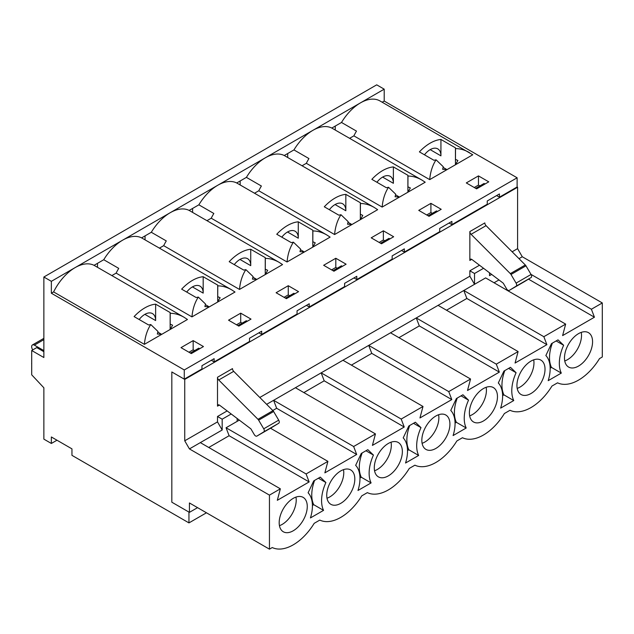 <?xml version="1.0" encoding="UTF-8"?>
<svg xmlns="http://www.w3.org/2000/svg" width="634" height="634" viewBox="0 0 634 634"><rect width="100%" height="100%" fill="white"/><g stroke="black" fill="none" stroke-linecap="round" stroke-linejoin="round"><path stroke-width="0.95" d="M240.714 313.164L251.009 319.108L238.844 326.13L228.549 320.186L240.714 313.164L240.714 322.349L236.506 324.782M335.814 258.26L346.109 264.204L333.944 271.225L323.649 265.281L335.814 258.26L335.814 267.445L331.606 269.878M430.914 203.348L441.209 209.299L429.044 216.321L418.749 210.377L430.914 203.348L430.914 212.541L426.706 214.974M478.464 175.895L488.759 181.839L476.594 188.869L466.299 182.925L478.464 175.895L478.464 185.088L474.256 187.513M383.364 230.808L393.659 236.751L381.494 243.773L371.199 237.829L383.364 230.808L383.364 239.993L379.156 242.426M288.264 285.712L298.559 291.656L286.394 298.677L276.099 292.734L288.264 285.712L288.264 294.897L284.056 297.33M193.164 340.616L203.459 346.56L191.294 353.582L180.999 347.638L193.164 340.616L193.164 349.802L188.956 352.235M111.861 275.584L116.133 273.119L191.944 316.889L235.008 292.028L231.632 289.825C227.02 287.186 222.391 285.863 217.771 285.863L217.692 301.491L217.692 285.094L203.181 276.717A39.11 22.578 120 0 0 181.649 289.144L196.16 297.52L198.323 297.092C194.773 302.529 192.649 309.13 191.944 316.889M170.142 328.943L170.142 329.482L187.458 319.488L184.082 317.277C179.47 314.638 174.841 313.315 170.221 313.315L170.142 328.943L170.142 312.546L155.631 304.169A39.11 22.578 120 0 0 134.099 316.596L148.61 324.973L150.773 324.545C147.223 329.981 145.099 336.583 144.393 344.341L170.142 329.482L172.591 325.21L170.483 324.236M56.973 440.218L51.354 443.459L43.865 439.132L43.865 387.794L31.7 374.821L31.7 350.507L43.865 357.528L43.865 277.01L51.354 281.33L75.129 267.603A39.11 22.578 120 0 0 53.605 291.925L144.393 344.341M53.605 291.925L51.354 293.225L51.354 281.33M51.354 443.459L51.354 436.969L71.951 448.864L71.951 455.347L188.956 522.899L188.956 512.09L171.822 502.199L171.822 371.96L184.272 379.148L184.272 369.963L51.354 293.225M184.272 369.963L517.122 177.789L517.122 186.975L499.434 197.19L496.62 195.573M469.382 152.564C464.77 149.925 460.141 148.602 455.521 148.602L455.442 164.769L472.758 154.767L379.988 100.949A39.11 22.578 120 0 0 360.429 102.89A39.11 22.578 120 0 0 341.504 122.465L331.804 128.06A39.11 22.578 120 0 0 312.879 130.342A39.11 22.578 120 0 0 293.954 149.917L284.254 155.512A39.11 22.578 120 0 0 265.329 157.795A39.11 22.578 120 0 0 246.404 177.369L236.704 182.972A39.11 22.578 120 0 0 217.779 185.247A39.11 22.578 120 0 0 198.854 204.822L189.154 210.425A39.11 22.578 120 0 0 170.229 212.699A39.11 22.578 120 0 0 151.304 232.274L141.604 237.877A39.11 22.578 120 0 0 122.679 240.151A39.11 22.578 120 0 0 103.754 259.726L94.054 265.329A39.11 22.578 120 0 0 75.129 267.603L384.204 89.164L384.204 101.052L517.122 177.789M384.204 101.052L382.183 102.217M455.783 159.514L457.891 160.497L455.442 164.769L429.694 179.628L353.883 135.85L349.611 138.323M407.892 191.682L407.892 192.221L425.208 182.22L421.832 180.016C417.22 177.377 412.591 176.054 407.971 176.054L407.892 191.682L407.892 175.285L393.381 166.908A39.11 22.578 120 0 0 371.849 179.335L386.36 187.712L388.523 187.276C384.973 192.72 382.849 199.322 382.143 207.08L407.892 192.221L410.341 187.949L408.233 186.967M302.061 165.775L306.333 163.31L382.143 207.08M360.342 219.134L360.342 219.673L377.658 209.672L374.282 207.469C369.67 204.83 365.041 203.506 360.421 203.506L360.342 219.134L360.342 202.737L345.831 194.361A39.11 22.578 120 0 0 324.299 206.787L338.81 215.164L340.973 214.728C337.423 220.172 335.299 226.774 334.594 234.532L360.342 219.673L362.791 215.401L360.683 214.419M254.511 193.227L258.783 190.763L334.594 234.532M312.792 246.586L312.792 247.125L330.108 237.124L326.732 234.921C322.12 232.282 317.491 230.958 312.871 230.958L312.792 246.586L312.792 230.19L298.281 221.813A39.11 22.578 120 0 0 276.749 234.239L291.26 242.616L293.423 242.18C289.873 247.625 287.749 254.226 287.043 261.985L312.792 247.125L315.241 242.854L313.133 241.871M206.961 220.68L211.233 218.215L287.043 261.985M265.242 274.039L265.242 274.577L282.558 264.576L279.182 262.373C274.57 259.734 269.941 258.41 265.321 258.41L265.242 274.039L265.242 257.642L250.731 249.265A39.11 22.578 120 0 0 229.199 261.691L243.71 270.068L245.873 269.632C242.323 275.077 240.199 281.678 239.493 289.437L265.242 274.577L267.691 270.306L265.583 269.323M159.411 248.132L163.683 245.667L239.493 289.437M184.272 379.148L201.961 368.933L201.961 365.691L214.133 358.662L214.133 361.911L249.511 341.48L249.511 338.239L261.683 331.21L261.683 334.451L297.061 314.028L297.061 310.787L309.233 303.757L309.233 306.999L344.611 286.576L344.611 283.335L356.784 276.305L356.784 279.546L392.161 259.124L392.161 255.882L404.333 248.853L404.333 252.094L439.711 231.672L439.711 228.43L451.884 221.401L451.884 224.642L487.261 204.219L487.261 200.97L499.434 193.949L499.434 197.19M449.07 223.025L451.884 224.642M401.52 250.478L404.333 252.094M353.97 277.93L356.784 279.546M306.42 305.382L309.233 306.999M258.87 332.834L261.683 334.451M211.32 360.286L214.133 361.911M479.867 185.897L478.464 185.088M432.317 213.349L430.914 212.541M384.767 240.801L383.364 239.993M337.217 268.253L335.814 267.445M289.667 295.706L288.264 294.897M242.117 323.158L240.714 322.349M194.567 350.61L193.164 349.802M188.956 522.899L206.454 512.795M43.865 277.01L376.715 84.837L384.204 89.164M157.779 332.073L161.71 334.348L157.335 334.023L157.969 331.463L150.773 324.545M139.171 319.528A15.224 8.789 120 0 1 152.477 313.6A15.224 8.789 120 0 1 155.631 320.566L155.631 304.169M170.221 313.315L170.142 312.546M31.7 350.507L36.756 347.591L43.865 351.696M217.692 301.491L220.141 297.758L218.033 296.775M205.329 304.621L209.26 306.896L204.885 306.571L205.519 304.011L198.323 297.092M186.721 292.068A15.224 8.789 120 0 1 200.027 286.148A15.224 8.789 120 0 1 203.181 293.114L203.181 276.717M217.771 285.863L217.692 285.094M252.879 277.169L256.81 279.443L252.435 279.111L253.069 276.551L245.873 269.632M234.271 264.616A15.224 8.789 120 0 1 247.577 258.688A15.224 8.789 120 0 1 250.731 265.662L250.731 249.265M265.321 258.41L265.242 257.642M300.429 249.717L304.36 251.991L299.985 251.658L300.619 249.099L293.423 242.18M281.821 237.164A15.224 8.789 120 0 1 295.127 231.236A15.224 8.789 120 0 1 298.281 238.21L298.281 221.813M312.871 230.958L312.792 230.19M347.979 222.265L351.91 224.539L347.535 224.206L348.169 221.646L340.973 214.728M329.371 209.711A15.224 8.789 120 0 1 342.677 203.783A15.224 8.789 120 0 1 345.831 210.757L345.831 194.361M360.421 203.506L360.342 202.737M395.529 194.812L399.46 197.079L395.085 196.754L395.719 194.194L388.523 187.276M376.921 182.259A15.224 8.789 120 0 1 390.227 176.331A15.224 8.789 120 0 1 393.381 183.305L393.381 166.908M407.971 176.054L407.892 175.285M443.079 167.36L447.01 169.627L442.635 169.302L443.269 166.742L436.073 159.823C432.523 165.268 430.399 171.869 429.694 179.628M424.471 154.807A15.224 8.789 120 0 1 437.777 148.879A15.224 8.789 120 0 1 440.931 155.853L440.931 139.456A39.11 22.578 120 0 0 419.399 151.883L433.91 160.259L436.073 159.823M455.442 164.23L455.442 147.833L440.931 139.456M455.521 148.602L455.442 147.833M97.501 263.34L97.501 267.318M145.051 235.888L145.051 239.866M192.601 208.428L192.601 212.414M240.151 180.975L240.151 184.962M287.701 153.523L287.701 157.509M335.251 126.071L335.251 130.057M341.504 122.465L356.482 131.111A39.11 22.578 -60 0 0 353.883 135.85M293.954 149.917L308.932 158.563A39.11 22.578 -60 0 0 306.333 163.31M331.804 128.06L346.782 136.706A39.11 22.578 -60 0 1 347.416 137.055L421.832 180.016M246.404 177.369L261.382 186.016A39.11 22.578 -60 0 0 258.783 190.763M284.254 155.512L299.232 164.166A39.11 22.578 -60 0 1 299.866 164.507L374.282 207.469M198.854 204.822L213.832 213.468A39.11 22.578 -60 0 0 211.233 218.215M236.704 182.972L251.682 191.619A39.11 22.578 -60 0 1 252.316 191.959L326.732 234.921M151.304 232.274L166.282 240.92A39.11 22.578 -60 0 0 163.683 245.667M189.154 210.425L204.132 219.071A39.11 22.578 -60 0 1 204.766 219.412L279.182 262.373M103.754 259.726L118.732 268.372A39.11 22.578 -60 0 0 116.133 273.119M141.604 237.877L156.582 246.523A39.11 22.578 -60 0 1 157.216 246.864L231.632 289.825M94.054 265.329L109.032 273.975A39.11 22.578 -60 0 1 109.666 274.316L184.082 317.277M217.502 406.148A2.647 1.53 -120 0 1 218.048 404.936A2.647 1.53 -120 0 1 219.657 405.261L250.913 428.885L254.274 434.591A2.647 1.53 -120 0 0 256.897 436.089A2.647 1.53 -120 0 0 256.921 436.073L263.768 431.889A2.647 1.53 -120 0 0 263.728 428.806L258.64 420.168A2.647 1.53 -120 0 0 257.983 419.312L218.73 379.996A2.647 1.53 -120 0 1 217.502 377.262L217.502 406.148L219.372 405.071M469.849 260.455L469.849 231.568A2.647 1.53 -120 0 0 471.078 234.303L510.338 273.619A2.647 1.53 -120 0 1 510.996 274.474L516.084 283.113A2.647 1.53 -120 0 1 516.116 286.196L509.268 290.38A2.647 1.53 -120 0 1 509.253 290.396A2.647 1.53 -120 0 1 506.621 288.898L503.269 283.192L472.013 259.568A2.647 1.53 -120 0 0 470.404 259.243A2.647 1.53 -120 0 0 469.849 260.455L471.728 259.377M227.146 410.919L217.502 416.49L217.502 421.895L184.74 440.804L184.74 379.417L171.822 371.96L171.822 502.199L189.423 512.359L197.562 507.66M259.789 397.478L469.849 276.202L469.849 270.797L479.502 265.226M512.145 251.785L517.59 248.639L517.59 187.244L184.74 379.417M239.303 420.112L237.156 421.356L237.156 418.488M528.487 279.142L594.438 317.214L562.612 335.592L565.655 324.109L485.628 277.898L266.637 404.333M483.552 268.293L474.533 273.5L474.533 284.309L469.849 276.202M231.204 413.986L222.177 419.193L222.177 430.003L217.502 421.895M184.74 440.804L189.423 448.912L200.328 442.619L280.355 488.822L277.312 500.305L309.138 481.935L306.095 473.963L327.905 461.37L324.862 472.853L356.688 454.483L353.645 446.51L375.455 433.918L372.412 445.401L404.238 427.031L401.195 419.058L423.005 406.465L419.962 417.949L451.788 399.578L448.745 391.606L470.555 379.013L467.512 390.496L499.338 372.118L496.295 364.154L518.105 351.561L515.062 363.044L546.888 344.666L543.845 336.702L565.655 324.109M222.177 430.003L200.328 442.619M517.59 187.244L517.122 186.975M367.823 449.672L373.442 455.077A33.095 19.107 120 0 0 371.104 482.91L357.996 490.47A33.095 19.107 120 0 0 355.658 465.34L361.277 453.453L367.823 449.672M462.923 394.768L468.542 400.173A33.095 19.107 120 0 0 466.204 427.998L453.096 435.566A33.095 19.107 120 0 0 450.758 410.436L456.377 398.548L462.923 394.768M558.023 339.864L563.642 345.261A33.095 19.107 120 0 0 561.304 373.093L548.196 380.662A33.095 19.107 120 0 0 545.858 355.531L551.477 343.644L558.023 339.864M280.355 488.822L269.45 495.122L189.423 448.912M594.438 317.214L591.395 309.241L602.3 302.949L602.3 356.99L599.495 358.614A43.928 25.36 -60 0 1 557.555 382.825L551.945 386.066A43.928 25.36 -60 0 1 510.005 410.277L504.395 413.519A43.928 25.36 -60 0 1 462.455 437.729L456.845 440.971A43.928 25.36 -60 0 1 414.905 465.182L409.295 468.423A43.928 25.36 -60 0 1 367.355 492.634L361.745 495.875A43.928 25.36 -60 0 1 319.805 520.086L314.195 523.327A43.928 25.36 -60 0 1 272.255 547.538L269.45 549.163L269.45 495.122M326.732 495.225A19.852 11.467 -60 0 1 335.402 475.246A19.852 11.467 -60 0 1 350.705 469.929A19.852 11.467 -60 0 1 354.818 479.019A19.852 11.467 -60 0 1 346.148 498.998A19.852 11.467 -60 0 1 330.845 504.315A19.852 11.467 -60 0 1 326.732 495.225M421.832 440.321A19.852 11.467 -60 0 1 430.502 420.342A19.852 11.467 -60 0 1 445.805 415.016A19.852 11.467 -60 0 1 449.918 424.106A19.852 11.467 -60 0 1 441.248 444.093A19.852 11.467 -60 0 1 425.945 449.411A19.852 11.467 -60 0 1 421.832 440.321M516.932 385.417A19.852 11.467 -60 0 1 525.602 365.438A19.852 11.467 -60 0 1 540.905 360.112A19.852 11.467 -60 0 1 545.018 369.202A19.852 11.467 -60 0 1 536.348 389.189A19.852 11.467 -60 0 1 521.045 394.507A19.852 11.467 -60 0 1 516.932 385.417M564.482 357.964A19.852 11.467 -60 0 1 573.152 337.977A19.852 11.467 -60 0 1 588.455 332.66A19.852 11.467 -60 0 1 592.568 341.75A19.852 11.467 -60 0 1 583.898 361.737A19.852 11.467 -60 0 1 568.595 367.054A19.852 11.467 -60 0 1 564.482 357.964M469.382 412.869A19.852 11.467 -60 0 1 478.052 392.89A19.852 11.467 -60 0 1 493.355 387.564A19.852 11.467 -60 0 1 497.468 396.654A19.852 11.467 -60 0 1 488.798 416.641A19.852 11.467 -60 0 1 473.495 421.959A19.852 11.467 -60 0 1 469.382 412.869M374.282 467.773A19.852 11.467 -60 0 1 382.952 447.794A19.852 11.467 -60 0 1 398.255 442.477A19.852 11.467 -60 0 1 402.368 451.559A19.852 11.467 -60 0 1 393.698 471.545A19.852 11.467 -60 0 1 378.395 476.863A19.852 11.467 -60 0 1 374.282 467.773M279.182 522.678A19.852 11.467 -60 0 1 287.852 502.699A19.852 11.467 -60 0 1 303.155 497.381A19.852 11.467 -60 0 1 307.268 506.471A19.852 11.467 -60 0 1 298.598 526.45A19.852 11.467 -60 0 1 283.295 531.768A19.852 11.467 -60 0 1 279.182 522.678M510.473 367.316L516.092 372.713A33.095 19.107 120 0 0 513.754 400.545L500.646 408.114A33.095 19.107 120 0 0 498.308 382.984L503.927 371.096L510.473 367.316M415.373 422.22L420.992 427.625A33.095 19.107 120 0 0 418.654 455.45L405.546 463.018A33.095 19.107 120 0 0 403.208 437.888L408.827 426L415.373 422.22M320.273 477.125L325.892 482.529A33.095 19.107 120 0 0 323.554 510.362L310.446 517.923A33.095 19.107 120 0 0 308.108 492.792L313.727 480.905L320.273 477.125M269.45 549.163L189.423 502.952L189.423 512.359M602.3 302.949L522.273 256.746L517.59 248.639M491.659 274.419L489.511 275.655L489.511 272.794M522.273 256.746L518.992 258.64M208.752 447.485L229.104 435.724L226.069 427.76L306.095 473.963M270.504 428.235L327.905 461.37M226.069 427.76L237.156 421.356M272.802 410.499L276.654 408.272L273.619 400.308L353.645 446.51M295.428 387.715L375.455 433.918M303.852 392.573L324.204 380.82L321.169 372.855L401.195 419.058M342.978 360.263L423.005 406.465M351.402 365.121L371.754 353.368L368.719 345.395L448.745 391.606M390.528 332.81L470.555 379.013M398.952 337.668L419.304 325.916L416.269 317.943L496.295 364.154M438.078 305.358L518.105 351.561M446.502 310.216L466.854 298.463L463.819 290.491L543.845 336.702M531.007 274.379L591.395 309.241M581.251 332.382A19.852 11.467 -60 0 1 581.521 335.378A19.852 11.467 -60 0 1 564.751 360.96M494.052 282.764L498.958 279.935M485.018 184.003L484.083 183.464L475.659 188.33M533.701 359.835A19.852 11.467 -60 0 1 533.971 362.83A19.852 11.467 -60 0 1 517.201 388.412M466.854 298.463L546.888 344.666M437.468 211.455L436.533 210.916L428.109 215.782M486.151 387.287A19.852 11.467 -60 0 1 486.421 390.282A19.852 11.467 -60 0 1 469.651 415.864M419.304 325.916L499.338 372.118M389.918 238.907L388.983 238.368L380.558 243.234M438.601 414.739A19.852 11.467 -60 0 1 438.871 417.735A19.852 11.467 -60 0 1 422.101 443.317M371.754 353.368L451.788 399.578M342.368 266.359L341.433 265.82L333.008 270.686M391.051 442.191A19.852 11.467 -60 0 1 391.321 445.187A19.852 11.467 -60 0 1 374.551 470.769M324.204 380.82L404.238 427.031M294.818 293.819L293.883 293.273L285.458 298.138M343.501 469.643A19.852 11.467 -60 0 1 343.771 472.639A19.852 11.467 -60 0 1 327.001 498.221M276.654 408.272L356.688 454.483M247.268 321.272L246.333 320.725L237.908 325.591M295.951 497.096A19.852 11.467 -60 0 1 296.221 500.091A19.852 11.467 -60 0 1 279.451 525.673M229.104 435.724L309.138 481.935M199.718 348.724L198.783 348.177L190.358 353.043M469.849 231.568L484.828 222.922A2.647 1.53 -120 0 0 486.056 225.656L525.309 264.972L510.338 273.619M525.309 264.972A2.647 1.53 -120 0 1 525.974 265.828L531.054 274.467L516.084 283.113M531.054 274.467A2.647 1.53 -120 0 1 531.094 277.549L524.247 281.734A2.647 1.53 -120 0 0 524.247 281.734L509.268 290.38M524.207 281.758A2.647 1.53 -120 0 0 524.231 281.75L509.253 290.396M474.533 273.5L469.849 270.797M556.153 340.941L563.642 345.261M552.357 343.137A33.095 19.107 120 0 0 551.477 367.419L561.304 373.093M551.477 367.419L550.161 368.18M508.603 368.394L516.092 372.713M504.807 370.589A33.095 19.107 120 0 0 503.927 394.871L513.754 400.545M503.927 394.871L502.611 395.632M461.053 395.846L468.542 400.173M457.257 398.041A33.095 19.107 120 0 0 456.377 422.323L466.204 427.998M456.377 422.323L455.061 423.084M413.503 423.298L420.992 427.625M409.707 425.493A33.095 19.107 120 0 0 408.827 449.775L418.654 455.45M408.827 449.775L407.511 450.536M365.953 450.75L373.442 455.077M362.157 452.945A33.095 19.107 120 0 0 361.277 477.236L371.104 482.91M361.277 477.236L359.961 477.988M318.403 478.202L325.892 482.529M314.607 480.398A33.095 19.107 120 0 0 313.727 504.688L323.554 510.362M313.727 504.688L312.411 505.441M256.897 436.089L271.875 427.443A2.647 1.53 -120 0 0 271.875 427.443A2.647 1.53 -120 0 0 271.899 427.427L278.746 423.243A2.647 1.53 -120 0 0 278.706 420.16L273.619 411.521A2.647 1.53 -120 0 0 272.961 410.666L233.7 371.35A2.647 1.53 -120 0 1 232.48 368.616L217.502 377.262M222.177 419.193L217.502 416.49M32.778 349.881A3.836 2.219 60 0 1 32.445 344.936A3.836 2.219 60 0 1 34.371 345.126L43.865 350.61M31.7 364.273A3.836 2.219 60 0 1 31.7 363.116M155.631 320.566L144.869 314.353M203.181 293.114L192.419 286.901M250.731 265.662L239.969 259.449M298.281 238.21L287.519 231.996M345.831 210.757L335.069 204.536M393.381 183.305L382.619 177.084M440.931 155.853L430.169 149.632M486.056 225.656L471.078 234.303M525.974 265.828L510.996 274.474M531.094 277.549L516.116 286.196M257.983 419.312L272.961 410.666M218.73 379.996L233.7 371.35M263.768 431.889L278.746 423.243M256.921 436.073L271.899 427.427M258.64 420.168L273.619 411.521M263.728 428.806L278.706 420.16M34.371 345.126L43.865 339.642M32.445 344.936L43.865 338.342"/></g></svg>
